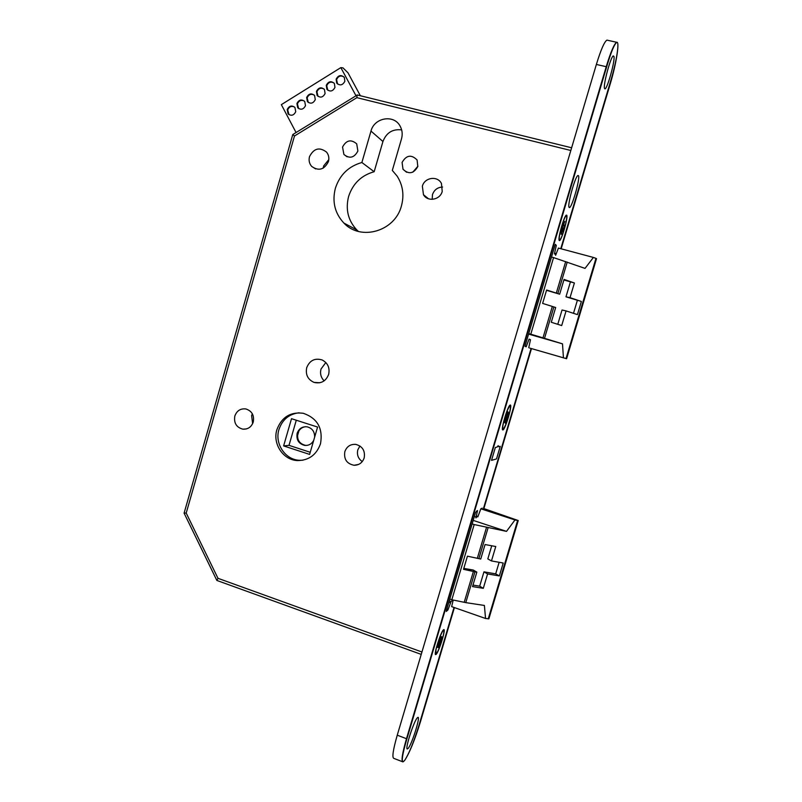 <?xml version="1.0" encoding="UTF-8"?>
<svg xmlns="http://www.w3.org/2000/svg" width="802" height="802" viewBox="0 0 802 802"><rect width="100%" height="100%" fill="white"/><g stroke="black" fill="none" stroke-linecap="round" stroke-linejoin="round"><path stroke-width="1.2" d="M325.091 93.533L324.469 89.533C321.271 86.796 318.594 87.428 316.459 91.398L317.131 95.478C320.329 98.125 322.985 97.483 325.091 93.533M324.038 89.012C320.89 87.428 318.514 88.36 316.91 91.789L318.033 96.36M334.955 87.428L334.384 83.508C331.186 80.671 328.479 81.273 326.284 85.303L326.895 89.293C330.103 92.05 332.79 91.428 334.955 87.428M333.963 82.977C330.785 81.303 328.379 82.215 326.725 85.704L327.777 90.215M305.492 105.674L304.74 101.503C301.552 98.987 298.945 99.659 296.92 103.528L297.722 107.759C300.9 110.205 303.487 109.513 305.492 105.674M304.299 101.032C301.211 99.618 298.905 100.571 297.402 103.899L298.645 108.591M315.276 99.618L314.584 95.528C311.387 92.902 308.75 93.553 306.665 97.473L307.407 101.623C310.595 104.18 313.221 103.508 315.276 99.618M314.143 95.027C311.026 93.533 308.69 94.476 307.136 97.854L308.319 102.496M344.85 81.303L344.339 77.463C341.141 74.526 338.404 75.097 336.138 79.177L336.7 83.087C339.908 85.944 342.624 85.353 344.85 81.303M343.928 76.922C340.72 75.157 338.274 76.04 336.579 79.588L337.562 84.03M295.738 111.719L294.925 107.468C291.748 105.042 289.181 105.734 287.206 109.553L288.068 113.864C291.236 116.21 293.793 115.498 295.738 111.719M294.484 107.007C291.427 105.674 289.161 106.646 287.697 109.914L289.011 114.666M596.508 258.655L595.966 258.374L566.032 358.554L566.603 358.735L531.425 348.579M320.499 443.767C323.166 428.388 317.442 418.223 303.316 413.291C290.474 411.647 281.672 417.1 276.901 429.651C272.379 443.767 283.176 460.117 297.472 460.569C308.79 460.498 316.469 454.904 320.499 443.767M299.126 412.779C289.081 413.992 282.354 419.576 278.956 429.521C274.444 443.566 285.201 459.837 299.427 460.288L302.895 460.218M305.522 426.694C301.692 427.265 299.126 429.451 297.823 433.27C296.81 439.777 299.367 443.807 305.502 445.361L307.016 445.391M314.625 437.21C314.745 431.687 312.249 428.218 307.146 426.824C302.264 426.393 298.935 428.559 297.151 433.321C296.128 439.837 298.695 443.877 304.84 445.431C308.77 445.651 311.717 443.977 313.692 440.418M357.882 151.017L356.71 143.849C351.025 139.047 346.304 140.119 342.544 147.057L343.908 154.455C349.592 158.986 354.253 157.834 357.882 151.017M417.892 166.225L412.809 172.179M417.812 166.505L417.09 159.979C411.346 154.265 406.343 155.077 402.083 162.435L403.005 169.262C408.779 174.646 413.712 173.723 417.812 166.505M328.81 159.588L323.637 165.964L323.246 168.119M328.429 161.583C329.341 158.024 328.73 154.876 326.564 152.129C319.517 146.786 313.833 148.29 309.512 156.621C308.559 160.36 309.281 163.628 311.677 166.405C318.695 171.337 324.279 169.733 328.429 161.583M442.574 187.036C437.581 187.297 434.203 189.833 432.468 194.645L432.198 199.347M442.223 191.427L441.441 183.478C437.591 175.478 424.509 177.392 422.363 186.224L423.466 194.716C427.626 202.144 440.097 199.999 442.223 191.427M325.823 362.524L321.011 369.04C319.878 373.622 320.92 377.552 324.138 380.86M328.65 374.414C330.003 367.817 327.817 362.995 322.113 359.948C314.845 357.832 309.722 360.399 306.715 367.647C305.361 374.654 307.808 379.577 314.073 382.414C321.021 383.957 325.883 381.291 328.65 374.414M252.349 413.772L251.627 415.586L252.63 423.677M253.272 421.992C254.414 415.306 251.928 410.955 245.833 408.94C240.48 408.358 236.821 410.724 234.836 416.017C233.713 422.965 236.359 427.346 242.785 429.15C247.908 429.461 251.407 427.075 253.272 421.992M359.938 445.992L357.802 449.852C356.7 454.804 358.193 458.704 362.283 461.571M364.178 457.922C365.331 450.784 362.534 446.273 355.787 444.388C350.414 444.047 346.765 446.473 344.83 451.656C343.717 459.225 346.785 463.757 354.053 465.27C359.045 465.22 362.424 462.774 364.178 457.922M361.882 162.505C348.609 166.275 339.777 174.856 335.376 188.259C331.998 201.693 334.825 213.292 343.878 223.046C360.669 241.282 394.965 231.377 401.431 205.934C404.328 195.107 402.875 185.142 397.06 176.039L392.318 170.435L401.511 138.816C402.744 134.315 402.283 130.094 400.138 126.165C394.013 114.135 374.263 117.553 370.985 131.077L361.882 162.505L374.163 171.728C361.361 175.327 352.85 183.578 348.609 196.46C345.351 209.382 348.088 220.55 356.82 229.953L358.414 231.437M557.771 324.319L562.042 310.003L566.072 310.905L561.701 325.562L551.285 322.264L555.676 307.527L552.327 306.444L542.974 337.863L562.503 343.847L528.578 334.103M551.495 257.041L553.57 257.592L530.794 334.193L528.729 333.602M566.032 358.554L529.801 348.108M553.57 257.592L585.039 268.389L593.4 257.442L558.352 248.059M593.4 257.442L595.966 258.374M474.964 571.806L463.526 569.33L467.436 556.177L480.739 559.034L485.06 544.538L495.766 546.523L491.466 560.939L503.205 563.014L499.345 575.936L487.586 573.941L483.295 588.327L472.528 586.593L476.839 572.117L474.964 571.806L465.782 602.623L451.817 599.746L474.182 524.558L506.513 531.375L514.974 519.957L480.869 508.809L477.802 516.909L477.23 516.177L475.927 517.932L477.491 510.543L475.917 517.932L477.23 516.177L477.802 516.909L480.829 508.829L482.192 508.127L480.829 508.829M488.238 618.863L517.631 520.498L518.242 520.528L488.869 618.813L485.541 618.472L484.398 605.46L465.782 602.623M517.631 520.498L514.974 519.957M297.442 435.987L298.945 430.784M283.617 445.912L309.622 454.413L317.582 427.055L291.507 418.694L283.617 445.912L289.001 445.351L310.234 452.288M296.289 420.228L289.001 445.351M485.541 618.472L451.666 606.633M518.242 520.528L483.817 508.568M472.157 523.886L474.182 524.558M451.817 599.746L449.812 599.054M401.662 129.904C392.619 128.811 386.374 132.681 382.935 141.513L374.163 171.728M421.23 654.392L216.861 580.447L217.984 578.312L421.942 651.996M292.77 134.566L184.089 513.13L186.204 513.059L217.984 578.312M357.291 94.987L292.77 134.556L294.484 135.999L186.204 513.059M357.09 94.987L356.87 97.654L294.484 135.999M506.513 531.375L473.2 520.398M491.736 545.771L487.817 558.904L491.466 560.939M499.345 575.936L495.686 573.851L499.135 562.292M495.686 573.851L483.957 571.846L487.586 573.941M472.979 585.079L479.686 586.172L483.957 571.846M479.686 586.172L483.295 588.327M463.797 568.407L473.24 570.021L476.839 572.117M565.691 261.572L556.307 293.091L559.656 294.194L564.057 279.427L574.402 282.976L570.021 297.662L581.36 301.452L577.43 314.615L566.072 310.905M556.307 293.091L546.613 290.023L542.623 303.417L552.327 306.444M542.974 337.863L530.794 334.193M563.425 357.782L562.503 343.847M559.656 294.194L546.523 290.324M563.886 279.988L574.402 282.976M570.332 282.204L565.971 296.82L570.021 297.662M581.36 301.452L565.971 296.82M577.29 300.59L573.49 313.321M355.958 95.689L340.84 67.619L342.975 67.869L347.988 72.802L360.359 95.739M340.84 67.619L281.342 104.641L296.068 132.53M498.212 445.641L497.12 447.055L495.365 447.446L491.536 460.358L496.508 458.914L500.247 446.343L498.563 446.724L498.212 445.641M408.178 748.396C412.148 743.895 421.13 714.722 417.692 717.509L417.23 717.93C413.772 721.429 404.96 748.777 407.246 748.988L408.178 748.396C412.148 743.895 421.13 714.722 417.692 717.509L417.23 717.93C413.772 721.429 404.96 748.777 407.246 748.988L408.178 748.396M604.477 88.32L604.798 88.842C606.873 90.466 615.234 60.932 613.961 56.431L613.209 55.909C610.533 57.253 603.104 84.872 604.477 88.32L604.798 88.842C606.873 90.466 615.234 60.932 613.961 56.431L613.209 55.909C610.533 57.253 603.104 84.872 604.477 88.32M569.089 207.307L569.29 207.507C571.505 209.172 580.377 178.565 578.503 175.678L577.841 175.528C574.974 176.911 567.154 205.392 569.089 207.307L569.29 207.507C571.505 209.172 580.377 178.565 578.503 175.678L577.841 175.528C574.974 176.911 567.154 205.392 569.089 207.307M436.138 654.372C439.105 651.785 446.493 627.375 443.596 629.71L443.426 629.851C440.839 631.775 433.651 654.442 435.586 654.612L436.138 654.372C439.105 651.785 446.493 627.375 443.596 629.71L443.426 629.851C440.839 631.775 433.651 654.442 435.586 654.612L436.138 654.372M502.884 429.942C505.11 430.163 512.749 404.479 510.293 405.03L510.042 405.12C507.596 406.243 500.659 429.842 502.754 429.922L502.884 429.942C505.11 430.163 512.749 404.479 510.293 405.03L510.042 405.12C507.596 406.243 500.659 429.842 502.754 429.922L502.884 429.942M559.235 240.45L559.365 240.55C561.169 241.913 568.407 217.041 566.743 215.207L566.252 215.157C563.916 216.279 557.55 239.257 559.235 240.45L559.365 240.55C561.169 241.913 568.407 217.041 566.743 215.207L566.252 215.157C563.916 216.279 557.55 239.257 559.235 240.45M561.169 248.81L610.212 83.989C616.307 63.839 619.986 40.832 616.668 42.285C614.242 43.749 610.753 51.889 606.222 66.696L406.484 738.702C402.213 753.599 401.04 761.329 402.965 761.9L404.559 760.557C409.391 753.248 414.664 740.386 420.378 721.98L454.413 607.595M483.867 508.588L531.475 348.599M451.737 606.232L453.22 600.046L451.737 606.232M452.929 599.976L451.065 601.55L447.897 610.021L446.243 611.455L447.897 610.021L451.065 601.55L452.929 599.976M446.353 610.673L475.596 512.308L477.491 510.543L475.596 512.308L446.353 610.673M607.575 40.26L606.964 40.13C604.427 41.564 600.898 49.674 596.367 64.451L397.251 735.183C393 750.05 391.887 757.8 393.922 758.411L402.434 761.699M558.423 248.079L555.606 255.317L555.395 253.372L554.423 253.953L556.307 245.442L555.405 244.329L555.024 245.161L525.23 345.371L525.069 346.374L526.182 346.775L529.079 339.126L530.493 339.717L528.749 347.717M560.768 248.71L610.944 80.05C616.457 61.854 619.766 41.102 616.778 42.426C614.603 43.739 611.475 51.047 607.405 64.34L406.283 740.938C402.454 754.301 401.391 761.248 403.125 761.77L404.559 760.557C408.92 753.97 413.672 742.371 418.834 725.76L454.022 607.465M483.486 508.468L531.084 348.479M435.957 650.131L435.987 653.851C437.311 653.981 442.293 641.009 443.546 634.222C444.037 631.665 444.037 630.392 443.526 630.412C442.243 630.212 437.2 643.314 435.957 650.131M438.915 645.179L439.346 645.73L438.433 647.645L439.005 644.718L437.551 647.414L437.952 645.339L440.228 638.462L441.14 636.557L440.709 639.555L442.002 636.858L439.917 642.813L439.265 642.572M440.057 639.324L440.559 639.505M439.346 645.73L439.917 642.813M440.94 639.084L441.601 638.913M439.656 641.389L440.308 641.62M560.127 239.477C562.763 236.951 568.498 214.766 566.222 215.868L565.871 216.109C563.265 218.405 557.42 241.011 559.736 239.768L560.127 239.477M563.435 225.182L564.798 221.292L562.072 227.808L563.896 227.868L561.45 233.252M563.816 225.292L563.786 225.943L564.578 225.081L563.896 227.868M563.786 225.943L563.275 225.813M561.741 233.743L561.169 234.364L562.072 227.808M562.192 229.733L561.631 229.593M561.911 228.43L563.094 228.74M562.713 229.773L561.661 229.492M503.065 424.799C502.543 427.747 502.573 429.2 503.135 429.16C505.491 426.373 507.796 420.078 510.052 410.283C510.593 407.276 510.573 405.792 510.002 405.812C507.636 408.609 505.33 414.935 503.065 424.799M505.691 420.95L505.27 423.225L505.711 419.987L504.508 422.474L507.065 413.461L507.907 411.727L507.455 415.005L506.814 414.804M506.102 421.481L506.684 418.373L505.942 418.153M507.496 414.915L508.237 414.734L508.638 412.539L507.455 415.005M508.237 414.734L506.684 418.373M505.711 419.987L505.14 419.807M506.764 415.095L507.315 414.955M506.363 416.99L507.054 417.2M553.871 306.935L544.518 338.334M464.198 602.332L473.391 571.495M477.29 558.382L486.503 527.445M478.864 558.703L488.077 527.786M570.823 150.485L356.87 97.654M370.985 131.077L382.935 141.513M567.225 262.094L557.841 293.592M606.222 66.696L596.367 64.451M406.484 738.702L397.251 735.183M476.909 516.518L477.521 516.719L476.909 516.518M449.25 600.929L451.065 601.55L449.25 600.929M448.849 602.292L450.463 602.853L448.849 602.292M446.925 608.768L448.258 609.239L446.925 608.768M446.674 609.6L447.897 610.021L446.674 609.6M476.799 510.894L477.441 511.105L476.799 510.894M474.363 516.478L475.987 517.009L474.363 516.478M596.518 258.645L566.603 358.735M343.878 223.046L356.82 229.953M354.053 465.27L358.564 464.438M242.785 429.15L246.294 428.95M314.073 382.414L319.838 382.755M423.466 194.716L428.509 198.776M311.677 166.405L315.617 168.921M403.005 169.262L406.584 172.26M343.908 154.455L347.106 156.811M184.099 513.15L216.811 580.357M571.625 147.789L357.181 94.957M304.84 445.431L305.502 445.361M299.427 460.288L297.472 460.569M604.457 88.24L604.798 88.842L604.457 88.24M568.939 206.886L569.29 207.507L568.939 206.886M616.668 42.285L606.964 40.13M406.975 748.396L407.246 748.988L406.975 748.396"/></g></svg>
